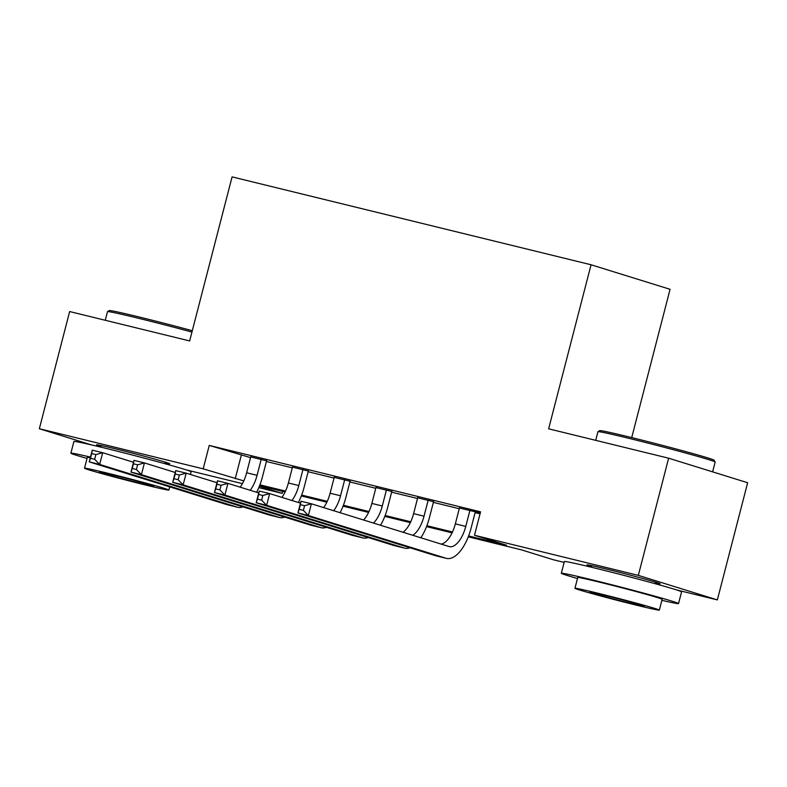 <?xml version="1.0" encoding="UTF-8"?>
<svg xmlns="http://www.w3.org/2000/svg" width="787" height="787" viewBox="0 0 787 787"><rect width="100%" height="100%" fill="white"/><g stroke="black" fill="none" stroke-linecap="round" stroke-linejoin="round"><path stroke-width="1.18" d="M101.12 446.485A37.776 0.944 14.5 0 1 96.555 444.832A37.776 0.944 14.5 0 1 116.466 449.111A37.776 0.944 14.5 0 1 169.697 463.75A37.776 0.944 14.5 0 1 164.886 462.982M591.578 566.561A37.776 0.944 14.5 0 1 587.004 564.899A37.776 0.944 14.5 0 1 606.915 569.188A37.776 0.944 14.5 0 1 660.145 583.816A37.776 0.944 14.5 0 1 655.345 583.049M631.725 437.582L670.071 289.301L591.057 264.766L232.086 176.888L189.657 340.938L69.65 311.554L39.35 428.738L203.184 468.845L243.783 480.887M591.057 264.766L548.628 428.817L668.635 458.201L747.65 482.736L717.351 599.91L676.633 589.945M564.141 562.4L553.517 559.803L521.476 549.857L468.285 536.832M282.71 491.403L282.199 493.38L258.795 487.645M242.396 483.641L186.175 469.869M266.586 460.818L250.728 456.932M308.327 471.029L292.469 467.153M350.067 481.25L334.209 477.375M391.808 491.472L375.95 487.586M433.548 501.693L417.69 497.807M468.629 535.937L506.533 545.214L474.492 535.268L480.562 511.825L209.244 445.412L250.551 457.621M266.409 461.507L292.292 467.842M308.15 471.728L334.032 478.063M349.89 481.949L375.773 488.284M391.631 492.16L417.513 498.496M433.371 502.381L459.254 508.717M475.112 512.603L480.05 513.813M480.267 512.976L459.431 508.028M475.289 511.904L480.227 513.114M668.635 458.201L638.326 575.376L717.351 599.91M91.331 444.881L39.35 428.738M209.244 445.412L203.184 468.845M474.492 535.268L638.326 575.376M259.926 484.841L285.524 491.108M301.667 495.062L327.264 501.329M343.407 505.274L369.005 511.54M385.148 515.495L410.745 521.761M426.888 525.716L452.486 531.982M259.356 486.287L282.199 493.38M452.072 532.858L426.544 526.611M410.332 522.647L384.804 516.39M368.591 512.426L343.063 506.179M326.851 502.204L301.323 495.958M285.11 491.983L259.582 485.736M241.275 455.358L235.215 478.791M459.519 507.694L455.339 523.867A24.21 11.166 -76.2 0 1 441.232 544.122M469.957 510.251L465.766 526.424A24.21 11.166 -76.2 0 1 449.338 546.621A24.21 11.166 -76.2 0 1 449.033 546.542L311.396 503.798L308.366 515.524L446.003 558.258A36.32 16.743 103.8 0 0 446.455 558.386A36.32 16.743 103.8 0 0 471.108 528.077L475.378 511.58M303.369 510.379L308.366 515.524L297.929 512.967L300.959 501.25L311.396 503.798L304.579 505.687L300.408 504.664L299.188 509.356L303.369 510.379L304.579 505.687M299.188 509.356L297.929 512.967L435.565 555.701A36.32 16.743 103.8 0 0 436.018 555.829L446.455 558.386M300.959 501.25L300.408 504.664M597.963 431.679L599.733 430.637A59.084 1.476 14.5 0 1 630.859 437.375A59.084 1.476 14.5 0 1 714.104 460.218L715.147 461.989A60.54 1.515 -165.5 0 0 629.846 438.575A60.54 1.515 -165.5 0 0 597.963 431.679A60.54 1.515 -165.5 0 0 597.943 431.709L595.71 440.346M712.609 471.856L715.157 462.028A60.54 1.515 -165.5 0 0 715.147 461.989M661.877 600.343A60.54 1.515 -165.5 0 0 678.542 603.58A60.54 1.515 -165.5 0 0 593.241 580.127A60.54 1.515 -165.5 0 0 561.328 573.261A60.54 1.515 -165.5 0 0 577.481 578.524M678.542 603.58L681.572 591.854A60.54 1.515 -165.5 0 0 596.271 568.411A60.54 1.515 -165.5 0 0 564.358 561.544L561.328 573.261M574.953 588.283L577.737 577.51A43.59 1.092 14.5 0 1 600.717 582.449A43.59 1.092 14.5 0 1 662.133 599.33L659.349 610.112A43.59 1.092 -165.5 0 0 597.933 593.231A43.59 1.092 -165.5 0 0 574.953 588.283A43.59 1.092 -165.5 0 0 636.368 605.164A43.59 1.092 -165.5 0 0 659.349 610.112M604.76 595.356A28.086 0.698 -165.5 0 0 589.955 592.168A28.086 0.698 -165.5 0 0 629.541 603.049A28.086 0.698 -165.5 0 0 644.346 606.236A28.086 0.698 -165.5 0 0 604.76 595.356M191.949 332.075A60.54 1.515 -165.5 0 0 139.397 318.509A60.54 1.515 -165.5 0 0 107.514 311.613L109.285 310.57A59.084 1.476 14.5 0 1 140.401 317.299A59.084 1.476 14.5 0 1 192.303 330.717M190.424 474.472L191.123 471.787A60.54 1.515 -165.5 0 0 105.822 448.344A60.54 1.515 -165.5 0 0 73.909 441.477L70.879 453.194A60.54 1.515 -165.5 0 0 87.023 458.447M145.92 485.097A43.59 1.092 -165.5 0 0 168.89 490.045A43.59 1.092 -165.5 0 0 107.475 473.164A43.59 1.092 -165.5 0 0 84.504 468.216A43.59 1.092 -165.5 0 0 145.92 485.097M114.312 475.279A28.086 0.698 -165.5 0 0 99.506 472.092A28.086 0.698 -165.5 0 0 139.083 482.972A28.086 0.698 -165.5 0 0 153.888 486.159A28.086 0.698 -165.5 0 0 114.312 475.279M107.514 311.613A60.54 1.515 -165.5 0 0 107.485 311.642L105.251 320.27M84.504 468.216L87.288 457.434A43.59 1.092 14.5 0 1 90.279 457.798M90.456 457.099A60.54 1.515 -165.5 0 0 70.879 453.194M417.779 497.482L413.598 513.645A24.21 11.166 -76.2 0 1 403.042 532.258M428.217 500.03L424.026 516.203A24.21 11.166 -76.2 0 1 412.782 535.288M420.829 537.787A36.32 16.743 103.8 0 0 429.368 517.856L433.637 501.358M261.628 500.158L262.838 495.476L258.667 494.452L257.447 499.135L261.628 500.158L266.626 505.303L256.188 502.745L259.218 491.029L269.656 493.587L266.626 505.303L404.262 548.037A36.32 16.743 103.8 0 0 404.715 548.165A36.32 16.743 103.8 0 0 409.948 547.752M300.467 503.149L269.656 493.587L262.838 495.476M257.447 499.135L256.188 502.745L393.825 545.489A36.32 16.743 103.8 0 0 394.277 545.607L404.715 548.165M259.218 491.029L258.667 494.452M376.038 487.261L371.858 503.434A24.21 11.166 -76.2 0 1 363.574 520.01M386.476 489.809L382.285 505.982A24.21 11.166 -76.2 0 1 373.5 523.089M380.524 525.263A36.32 16.743 103.8 0 0 387.627 507.645L391.896 491.137M219.888 489.937L221.098 485.254L216.927 484.231L215.707 488.914L219.888 489.937L224.885 495.082L214.448 492.524L217.478 480.808L227.915 483.366L224.885 495.082L362.522 537.826A36.32 16.743 103.8 0 0 362.974 537.944A36.32 16.743 103.8 0 0 368.208 537.531M258.726 492.937L227.915 483.366L221.098 485.254M215.707 488.914L214.448 492.524L352.084 535.268A36.32 16.743 103.8 0 0 352.537 535.396L362.974 537.944M217.478 480.808L216.927 484.231M334.298 477.04L330.117 493.213A24.21 11.166 -76.2 0 1 323.644 507.605M344.736 479.598L340.545 495.761A24.21 11.166 -76.2 0 1 333.658 510.714M340.082 512.711A36.32 16.743 103.8 0 0 345.887 497.423L350.156 480.926M178.147 479.716L179.357 475.033L175.186 474.01L173.966 478.703L178.147 479.716L183.145 484.861L172.707 482.313L175.737 470.596L186.175 473.144L183.145 484.861L320.781 527.605A36.32 16.743 103.8 0 0 321.234 527.733A36.32 16.743 103.8 0 0 326.467 527.31M216.986 482.716L186.175 473.144L179.357 475.033M173.966 478.703L172.707 482.313L310.344 525.047A36.32 16.743 103.8 0 0 310.796 525.175L321.234 527.733M175.737 470.596L175.186 474.01M292.557 466.819L288.376 482.992A24.21 11.166 -76.2 0 1 281.903 497.384M302.985 469.377L298.804 485.549A24.21 11.166 -76.2 0 1 291.918 500.493M298.342 502.49A36.32 16.743 103.8 0 0 304.146 487.202L308.415 470.705M136.407 469.505L137.617 464.812L133.446 463.789L132.226 468.481L136.407 469.505L141.404 474.65L130.967 472.092L133.997 460.375L144.434 462.923L141.404 474.65L279.041 517.384A36.32 16.743 103.8 0 0 279.493 517.512A36.32 16.743 103.8 0 0 284.727 517.098M175.245 472.495L144.434 462.923L137.617 464.812M132.226 468.481L130.967 472.092L268.603 514.826A36.32 16.743 103.8 0 0 269.056 514.954L279.493 517.512M133.997 460.375L133.446 463.789M250.817 456.598L246.636 472.771A24.21 11.166 -76.2 0 1 240.163 487.173M261.245 459.155L257.064 475.328A24.21 11.166 -76.2 0 1 250.177 490.281M256.601 492.278A36.32 16.743 103.8 0 0 262.405 476.981L266.675 460.484M94.666 459.283L95.876 454.601L91.705 453.578L90.485 458.26L94.666 459.283L99.664 464.428L89.226 461.871L92.256 450.154L102.694 452.712L99.664 464.428L237.3 507.162A36.32 16.743 103.8 0 0 237.753 507.29A36.32 16.743 103.8 0 0 242.986 506.877M133.505 462.274L102.694 452.712L95.876 454.601M90.485 458.26L89.226 461.871L226.863 504.615A36.32 16.743 103.8 0 0 227.315 504.733L237.753 507.29M92.256 450.154L91.705 453.578M465.766 526.424L455.339 523.867M446.003 558.258L435.565 555.701M424.026 516.203L413.598 513.645M404.262 548.037L393.825 545.489M382.285 505.982L371.858 503.434M362.522 537.826L352.084 535.268M340.545 495.761L330.117 493.213M320.781 527.605L310.344 525.047M298.804 485.549L288.376 482.992M279.041 517.384L268.603 514.826M257.064 475.328L246.636 472.771M237.3 507.162L226.863 504.615M655.168 583.718L655.571 582.154M591.401 567.23L591.804 565.666M169.717 486.868L168.89 490.045M164.719 463.651L165.122 462.087M100.952 447.154L101.356 445.59"/></g></svg>
